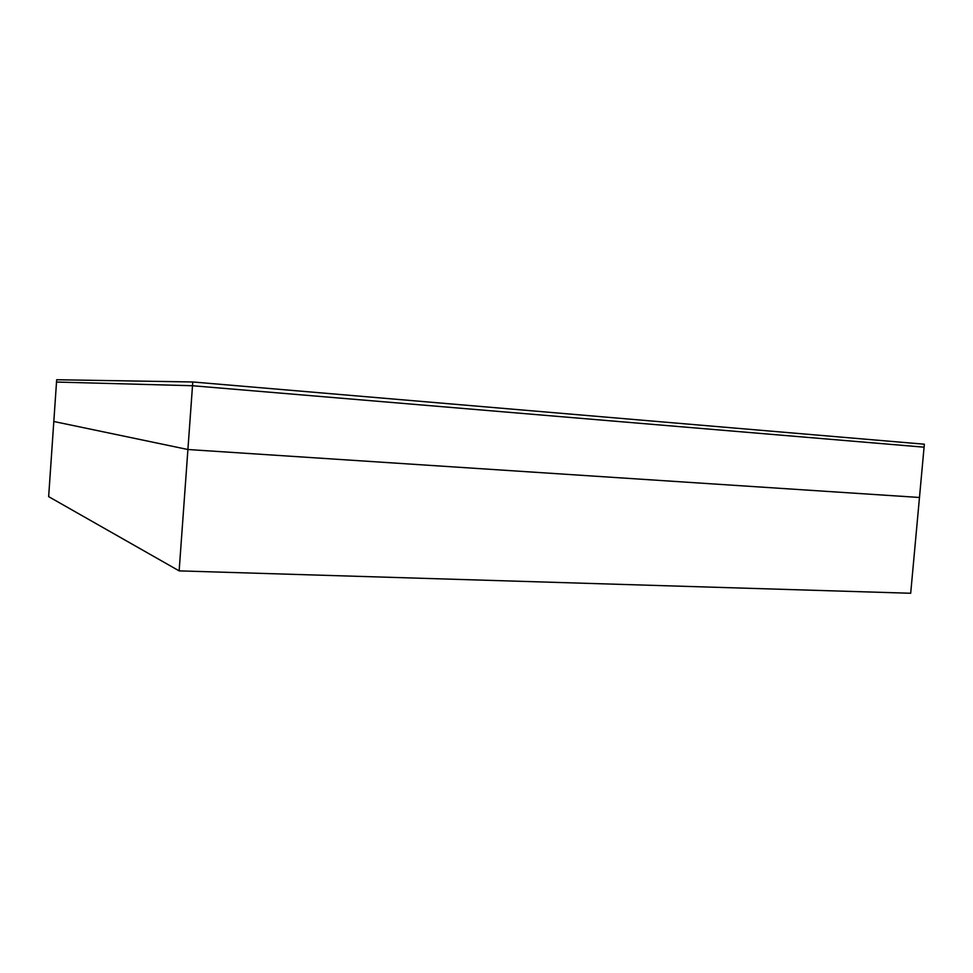 <?xml version="1.0" encoding="UTF-8"?>
<svg xmlns="http://www.w3.org/2000/svg" width="973" height="973" viewBox="0 0 973 973"><rect width="100%" height="100%" fill="white"/><g stroke="black" fill="none" stroke-linecap="round" stroke-linejoin="round"><path stroke-width="1.46" d="M192.788 381.975L924.35 444.211L919.473 497.471L187.911 449.514L53.807 421.491L187.911 449.514L192.508 385.734L924.082 447.179L192.508 385.734L56.519 382.048L192.508 385.734L192.788 381.975L56.677 379.738L48.65 496.644L179.141 570.871L187.911 449.514L919.473 497.471L910.692 593.262L179.141 570.871"/></g></svg>
